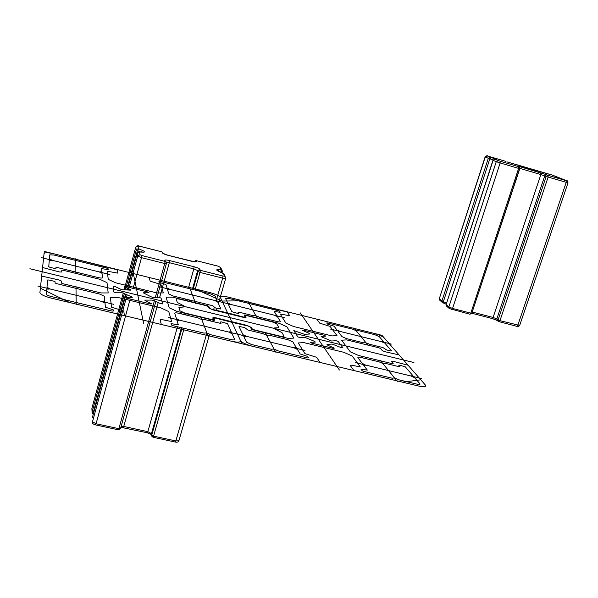 <?xml version="1.0" encoding="UTF-8"?>
<svg xmlns="http://www.w3.org/2000/svg" width="598" height="598" viewBox="0 0 598 598"><rect width="100%" height="100%" fill="white"/><g stroke="black" fill="none" stroke-linecap="round" stroke-linejoin="round"><path stroke-width="0.9" d="M113.874 292.041L113.119 286.33L115.227 286.644L121.79 289.716L130.543 290.142L130.79 289.746L124.257 286.704L125.042 286.412L148.065 292.056L149.052 292.781L143.191 292.781L151.047 296.795L153.058 297.363L158.881 297.333L161.034 298.066L162.671 303.926L160.593 303.635L153.85 300.488L151.862 300.084L145.179 300.136L144.948 300.562L151.728 303.739L150.965 304.068L127.068 298.26L126.073 297.498L132.24 297.468L131.799 296.877L122.276 292.788L116.079 292.788L113.874 292.041M172.837 325.648L204.06 333.131C205.832 332.69 207.962 333.198 210.451 334.663L230.865 339.552C233.444 340.098 234.693 340.03 234.61 339.343L232.031 333.632C228.488 332.256 228.227 331.673 231.239 331.883L227.532 323.675L221.634 321.941L220.542 321.978L221.081 323.219L219.989 323.256L204.561 319.519C202.849 319.893 200.808 319.399 198.431 318.031L178.653 313.232C176.118 312.679 174.825 312.709 174.78 313.322L176.417 318.659C179.938 320.027 180.11 320.595 176.933 320.356L178.279 324.729L171.028 323.653L171.409 324.968L172.837 325.648M111.99 311.072L50.965 296.451C48.154 295.704 46.629 294.956 46.412 294.209L46.853 289.013C50.434 289.342 50.479 288.812 46.988 287.436L47.616 279.991L48.969 280.006L53.827 281.187L55.128 281.815L55.061 282.951L56.376 283.579L99.866 294.126L104.321 296.249L104.829 301.392C101.428 301.1 101.481 301.646 104.994 303.022L105.412 307.237L113.157 309.764L113.314 311.042L111.99 311.072M159.987 281.352L210.758 293.954L214.966 295.838L217.014 300.39C214.241 300.129 214.458 300.615 217.672 301.833L220.909 309.017L215.534 307.97L212.41 305.645L173.158 295.995L168.853 294.022L167.447 289.432C170.355 289.716 170.213 289.245 167.021 288.027L165.945 284.536L159.195 282.346L158.904 281.337L159.987 281.352M106.915 268.173L53.865 255.002L49.754 254.853L49.402 258.949C52.572 260.175 52.534 260.608 49.298 260.25L48.744 266.73L49.993 267.321L54.642 268.465L55.92 268.495L55.98 267.47L57.258 267.5L98.446 277.629C100.935 278.182 102.28 278.205 102.467 277.689L102.034 273.279C98.849 272.053 98.805 271.597 101.899 271.926L101.563 268.577L108.253 269.713L108.133 268.734L106.915 268.173M342.938 347.849L338.206 341.436L336.091 340.725L331.546 341.01L321.821 336.988L321.133 336.375L325.716 336.113L324.512 335.358L303.171 330.118L302.73 330.477L309.637 333.557L309.682 334.013L304.397 334.297L293.812 330.567L297.789 336.853L299.957 337.578L304.786 337.309L314.645 341.413L315.34 342.049L310.541 342.355L311.775 343.147L333.871 348.522L334.267 348.118L327.099 344.911L327.024 344.426L332.219 344.074L341.137 347.617L342.938 347.849M307.589 357.933L277.734 350.779C275.125 349.307 273.054 348.806 271.514 349.292L251.459 344.485L246.585 342.22L243.82 336.472C246.795 336.667 246.511 336.083 242.975 334.716L239.006 326.463L244.545 327.51L247.961 330.044L263.105 333.714C265.594 335.097 267.583 335.583 269.07 335.164L288.101 339.776L292.833 341.929L296.279 347.58C293.461 347.408 293.827 348.006 297.378 349.374L300.196 353.994L307.723 356.445L308.598 357.851L307.589 357.933M363.606 371.358L392.37 378.25C393.506 377.689 395.472 378.16 398.268 379.663L417.083 384.17C419.422 384.664 420.364 384.536 419.908 383.789L414.578 377.607C411.013 376.247 410.467 375.619 412.956 375.723L405.295 366.843L399.658 365.184L398.821 365.266L399.965 366.611L399.128 366.701L384.858 363.24C383.737 363.734 381.853 363.278 379.184 361.865L360.9 357.432C358.591 356.931 357.597 357.021 357.918 357.694L362.321 363.509C365.879 364.87 366.342 365.483 363.719 365.356L367.322 370.11L361.028 369.235L362.096 370.67L363.606 371.358M278.145 310.683L228.817 298.439L225.528 298.462L227.733 303.036C230.933 304.255 231.172 304.741 228.429 304.487L231.904 311.715L237.541 313.374L238.557 313.345L237.989 312.208L238.998 312.186L253.395 315.722C254.845 315.378 256.736 315.841 259.069 317.119L277.173 321.567C279.453 322.075 280.507 322.038 280.35 321.455L277.375 316.574C274.153 315.355 273.854 314.862 276.463 315.086L274.198 311.371L280.111 312.335L279.43 311.252L278.145 310.683M327.517 322.942L352.932 329.251C355.317 330.477 357.058 330.911 358.15 330.545L374.797 334.678L379.207 336.584L383.475 341.54C381.15 341.376 381.599 341.899 384.835 343.117L391.57 350.929L390.763 350.996L386.734 350.002L382.929 347.573L369.325 344.224C366.828 342.931 365.027 342.482 363.92 342.893L346.489 338.61L341.951 336.614L338.139 331.584C340.591 331.77 340.202 331.255 336.98 330.044L334.08 326.216L327.495 324.086L326.665 322.98L327.517 322.942M280.709 336.293L254.501 329.924L252.184 328.87L251.452 327.457L246.847 325.349L216.424 317.942C213.972 317.411 212.768 317.441 212.791 318.054L213.366 319.437L211.535 319.489L184.535 312.933L180.005 310.825L178.922 307.492L183.638 306.976C185.044 306.864 184.872 306.363 183.13 305.481L177.27 302.416L176.246 299.254C176.29 298.701 177.516 298.694 179.923 299.224L205.839 305.585L208.029 306.587L208.567 307.88L212.993 309.899L242.721 317.187C245.068 317.702 246.197 317.673 246.107 317.082L245.427 315.766L247.101 315.722L272.284 321.903L276.769 323.914L278.758 327.256L278.077 327.749L274.803 327.891C273.592 328.033 273.891 328.556 275.715 329.453L281.942 332.608L284.028 336.113C284.207 336.749 283.101 336.809 280.709 336.293M163.291 253.537L161.961 251.9L163.276 253.53M139.476 246.182L161.886 251.885M120.564 428.437L118.882 428.676L118.419 429.813L120.527 428.579L155.861 301.429L120.564 428.437M166.356 263.666L161.348 281.688L166.356 263.666L165.766 261.079L166.139 262.126L164.764 260.422L166.087 262.059L166.379 263.576L164.734 263.524L159.801 281.307M141.89 255.54L165.085 261.401L164.734 263.524L141.509 257.671L141.89 255.54L139.999 254.696L137.734 255.981L129.153 287.421M194.896 261.857L196.458 261.52L196.047 260.579L193.901 261.752L195.95 260.556M217.941 266.155L196.047 260.579L217.896 266.11L220.662 267.47L221.043 268.21M151.817 436.241L151.735 435.157L153.566 436.144L153.058 437.265L151.817 436.241M193.005 289.552L198.102 271.582L197.661 270.573L199.896 269.309L200.337 270.311L198.102 271.582L200.024 272.426L195.023 290.052M222.972 276.029L200.337 270.311L200.024 272.426L222.688 278.145L222.972 276.029L224.489 276.059L225.797 277.726M451.647 309.502L452.566 308.441L470.805 313.158L469.864 314.204M498.403 321.41L497.319 320.543L496.826 318.943L499.068 321.769L499.95 320.692L519.677 325.417M492.132 318.48L493.096 317.448L540.846 174.564L546.168 176.425L498.074 319.937L499.95 320.692L548.134 177.068L568.018 182.831C567.524 180.985 567.188 180.319 567.016 180.858L566.119 180.656L566.209 182.39L517.801 325.305L516.911 326.373C517.524 326.994 518.444 326.71 519.647 325.514L568.01 182.853M449.322 308.531L448.859 306.938L452.566 308.441L500.152 162.955L518.623 168.389L470.805 313.158L471.807 313.217M566.119 180.656L548.067 175.334L548.134 177.068L546.168 176.425L548.067 175.334L546.647 174.758L519.849 166.67L517.24 166.095L518.578 166.648L518.623 168.389L519.587 168.636L518.69 166.685L517.509 166.207M449.158 308.381L446.616 306.169L446.13 304.584L448.859 306.938L496.265 161.677L500.152 162.955L500.13 161.213L518.69 166.685M534.717 169.892L533.827 169.967M507.523 162.051L552.373 175.102L566.911 180.828M159.487 286.816L225.012 303.007M109.897 274.564L41.098 257.559M168.15 317.448L239.835 334.731M200.659 316.581L208.194 336.36M75.998 286.293L76.185 304.741M241.024 320.304L29.9 268.741M113.65 304.307L37.809 286.031M242.003 343.775L69.6 302.521L40.38 288.221L44.289 251.414L194.978 288.864L222.067 301.041L242.003 343.775L402.559 382.189L420.805 379.812L381.973 335.336L243.154 300.839L222.067 301.041L242.003 343.775M39.916 292.542C40.44 294.403 44.245 296.279 51.323 298.148L123.091 315.325L124.399 315.296L123.734 310.967L111.527 307.148L110.376 297.43L117.589 297.393L160.937 307.918L168.756 311.573L171.663 321.597L162.133 319.638L160.085 319.698L161.221 324.109L162.649 324.789L231.202 341.189C237.668 342.564 240.785 342.385 240.546 340.658L232.024 322.382L215.564 318.084L213.748 318.136L214.63 320.244L213.531 320.281L176.993 311.409L169.204 307.776L166.072 297.154L172.486 297.124L207.491 305.72L208.807 306.318L209.629 308.284L211.841 309.293L227.584 312.866L220.296 297.251C219.055 295.666 215.557 294.104 209.808 292.549L150.375 277.778L149.283 277.764L150.158 281.142L160.899 284.491L163.344 292.915L156.893 292.923L115.519 282.757L108.238 279.363L107.274 271.215L117.903 273.151L117.395 269.84L54.343 253.918C48.251 252.528 44.82 252.401 44.065 253.53L42.578 267.523L59.598 271.985L61.736 272.023L61.811 270.229L63.082 270.251L99.717 279.251L107.02 282.667L108.178 292.938L100.942 292.938L62.626 283.639L61.317 283.004L61.392 281.067L59.224 280.028L41.666 276.067L39.916 292.542M143.617 323.294L132.853 271.193M195.613 303.328L189.394 287.018M75.879 273.936L75.729 258.755M284.289 317.65L220.423 301.87M330.358 329.035L391.286 344.089M304.898 350.421L235.201 333.617M264.854 332.174L276.014 352.573M380.089 360.16L397.438 381.561M218.464 314.795L413.928 362.538M355.167 362.538L421.523 378.534M425.32 384.977C426.501 386.861 424.161 387.19 418.294 385.957L355.152 370.842L353.635 370.155L350.166 365.356L351.729 365.199L360.325 366.955L352.185 356.027L343.917 352.327L303.859 342.609L298.26 342.96L304.905 353.627L316.671 357.312L319.743 362.044L318.741 362.134L252.752 346.347C246.144 344.59 242.07 342.699 240.546 340.658L232.024 322.382L248.05 325.992L250.36 327.039L251.459 329.192L252.857 329.827L288.236 338.416L293.88 338.094L286.868 326.777L279.131 323.309L245.187 314.974L244.178 315.004L245.202 317L243.513 317.052L227.584 312.866L220.296 297.251C220.199 295.95 222.949 295.935 228.541 297.206L287.332 312.059L289.701 315.722L280.238 314.047L285.859 323.055L293.558 326.493L331.935 335.927L336.98 335.635L330.096 326.396L319.691 323.152L317.007 319.437L317.874 319.407L373.227 333.161C378.654 334.626 382.324 336.211 384.222 337.915L399.053 354.898L384.611 351.631L382.286 350.607L380.492 348.47L379.11 347.864L346.623 339.888L341.615 340.202L350.308 351.818L358.531 355.489L392.333 363.696L393.178 363.606L391.256 361.319L392.654 361.185L408.06 365.214L425.32 384.977M339.425 370.02L300.233 312.866M257.364 318.487L248.133 301.616M368.39 345.749L353.941 327.921M231.688 321.664L227.905 313.554M167.732 255.234L167.814 255.256C164.644 254.389 162.798 253.574 162.26 252.819M91.95 408.105L92.055 412.164M123.293 292.953L91.89 408.314L92.099 413.069L93.221 414.451M124.399 293.416L92.062 412.142L93.109 413.181L93.236 414.407M125.558 294.134L93.109 413.181L93.512 413.397M140.545 251.975L137.428 250.592L127.501 287.01M127.21 288.079L126.724 289.843M139.536 246.197L137.891 246.114L138.489 248.551L139.065 248.94L137.428 250.592L136.277 249.807L135.701 247.363L125.072 286.412M125.356 289.881L126.006 287.511M126.223 286.696L136.277 249.807L138.489 248.551M124.907 287.003L124.078 290.052M137.891 246.114L135.739 247.228M139.065 248.94L142.765 250.569L141.195 251.997M142.765 250.569C144.94 251.616 145.075 252.147 143.176 252.162L139.513 251.93M123.218 427.48L123.741 426.456L121.155 426.314M154.404 300.749L118.882 428.676L96.069 423.758L95.628 424.909C93.512 424.311 92.473 423.586 92.526 422.734L92.481 421.814M156.997 297.341L160.967 283.048L156.997 297.341M159.449 282.555L155.345 297.348M166.266 262.343L169.316 262.694L169.66 260.593C166.483 259.853 164.854 259.794 164.764 260.422M126.268 298.006L92.488 421.792L96.069 423.758L130.192 299.022M130.618 297.475L130.872 296.541M133.107 288.386L141.509 257.671L137.734 255.981L137.129 253.425L127.942 287.122M125.969 294.366L92.376 417.568M127.195 289.858L127.628 288.273M137.174 253.283L139.349 251.922C139.155 251.511 138.437 251.945 137.196 253.231M128.779 288.804L128.473 289.925M127.105 294.941L126.402 297.498M139.999 254.696L139.371 252.154M139.827 252.02L143.176 252.162M147.28 432.675L147.833 431.666L123.741 426.456L158.231 302.528M159.651 297.438L163.478 283.669M163.859 282.316L169.316 262.694L193.834 268.891L194.148 266.79C197.34 267.665 199.261 268.502 199.896 269.309M191.756 261.341L191.846 261.363C194.918 262.081 196.458 262.133 196.458 261.52M191.846 261.363L167.814 255.256M217.836 266.125L220.662 267.47L222.419 271.171M220.169 271.911L221.649 271.941L221.492 272.479M219.81 266.962L221.649 271.941L222.366 271.679M221.14 269.541L221.993 270.057L222.067 272.733M220.789 269.691L217.792 269.616L218.733 271.283M217.792 269.616C216.095 269.668 216.371 270.221 218.629 271.29L219.047 271.47M151.683 435.449L151.466 433.625L151.735 435.157L182.143 327.876M177.479 326.762L147.833 431.666L151.466 433.625L181.478 327.719M184.154 328.362L153.566 436.144L175.834 440.943L175.311 442.057L153.058 437.265M192.055 300.51L191.607 302.095M188.273 313.845L187.817 315.46M185.799 314.967L186.262 313.352M189.588 301.601L190.007 300.136M192.25 289.679L197.661 270.573L193.834 268.891L188.243 288.692M169.66 260.593L194.148 266.79M189.334 299.972L188.923 301.437M185.589 313.188L185.133 314.81M209.644 334.11L178.892 440.771L175.834 440.943L206.863 333.131M210.376 320.924L210.84 319.325M213.508 310.026L214.256 307.432M216.042 301.235L216.319 300.271M216.573 299.404L222.688 278.145L225.7 278.399L218.449 303.56M175.311 442.057C177.195 442.453 178.383 442.027 178.892 440.771L178.966 440.502M225.745 278.234L224.355 274.632M224.489 276.059L223.106 273.361L223.966 273.884L217.821 270.909M223.106 273.361L222.673 272.994M222.456 272.95L218.629 271.29M178.01 324.886L178.159 324.355M181.134 313.838L181.657 311.977M183.07 306.983L183.451 305.638M184.917 300.45L185.335 298.985M492.961 160.257L446.13 304.584L493.118 160.339L496.265 161.677L498.186 160.578L495.032 159.247L492.969 160.234L494.927 159.18L496.646 159.569M443.574 303.104L443.365 301.691L446.482 302.947M446.093 304.143L442.423 302.528L441.944 300.951L443.365 301.691L489.814 158.821L493.118 159.905M442.236 302.371L439.792 300.241L439.313 298.679L441.944 300.951L488.297 158.283L489.814 158.821L490.943 157.476L490.181 157.207L488.297 158.283L485.27 156.99L439.313 298.679L485.113 156.915L487.138 155.921L506.02 161.43L488.02 156.123C487.467 155.36 486.503 155.615 485.12 156.893M497.05 320.304L492.318 318.532M471.859 313.06L472.398 312.089L493.096 317.448L496.826 318.943L544.756 175.842L546.647 174.758M472.196 312.044L519.894 168.389L540.846 174.564L540.786 172.837M516.799 326.321L498.56 321.537M519.655 168.322L519.849 166.67M500.13 161.213L498.186 160.578M496.893 159.621L494.748 158.724L494.053 159.188M494.748 158.724L490.943 157.476M490.181 157.207L487.138 155.921M556.716 177.165L556.177 176.829M558.51 177.778L557.762 177.172M535.479 170.43L536.114 170.46M535.95 170.55L533.64 169.914M533.618 169.907L507.298 161.961M194.97 261.924L167.776 255.211L163.239 253.462L161.931 251.863L139.513 246.159C138.056 245.374 136.807 245.711 135.761 247.168M151.488 434.537L147.34 432.78L120.878 427.308M118.419 429.813L95.628 424.909M217.067 308.344L216.379 310.728M214.398 317.59L213.239 321.619M519.587 168.636L471.792 313.262L469.953 314.256L449.345 308.546M446.385 305.959L446.003 304.412M439.567 300.032L439.194 298.522M471.807 313.247L492.221 318.525L497.319 320.543M496.736 159.584L495.002 159.195M567.016 180.858L556.26 176.993M558.704 177.845L552.35 175.094L533.752 169.944"/></g></svg>
